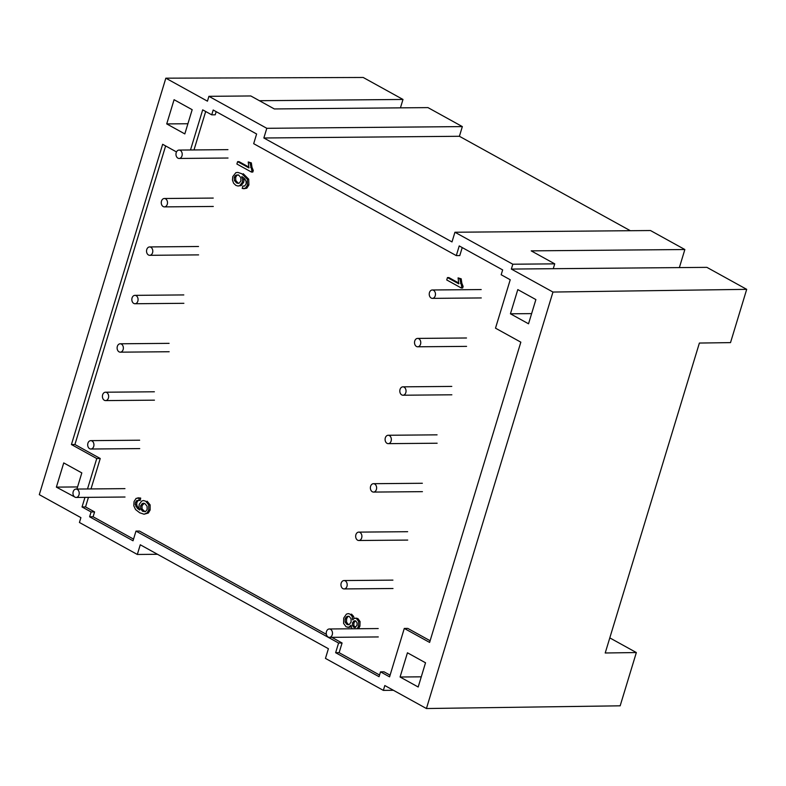 <?xml version="1.0" encoding="UTF-8"?>
<svg xmlns="http://www.w3.org/2000/svg" width="786" height="786" viewBox="0 0 786 786"><rect width="100%" height="100%" fill="white"/><g stroke="black" fill="none" stroke-linecap="round" stroke-linejoin="round"><path stroke-width="1.18" d="M636.346 652.547L605.21 652.989L699.383 343.05L730.518 342.617L746.7 289.346L552.961 292.048L426.425 708.53L620.164 705.818L636.346 652.547L609.798 637.888M208.909 96.324L250.813 95.961L274.334 108.949L427.977 107.613L462.345 126.595L266.798 128.305L208.909 96.324L207.445 101.168L165.836 78.178L39.3 494.659L80.909 517.64L79.435 522.484L137.324 554.464L157.485 554.287M165.836 78.178L363.191 77.47L402.992 99.458L400.438 107.849M137.324 554.464L140.272 544.777L328.401 648.715L325.463 658.403L383.352 690.383L384.816 685.539L426.425 708.53M462.345 126.595L459.407 136.283L630.333 230.711M512.826 264.224L511.352 269.067L553.256 268.694L554.729 263.85L512.826 264.224L454.937 232.243L650.484 230.534L684.852 249.526L679.369 267.604M553.256 268.694L706.899 267.358L746.7 289.346M259.419 100.716L402.992 99.458M554.729 263.85L531.208 250.862L684.852 249.526M383.352 690.383L393.422 690.295M190.497 149.969L202.69 109.853L211.739 114.844L213.203 110.011L256.619 133.993L253.681 143.681L456.293 255.607L459.23 245.92L502.647 269.912L501.173 274.746L510.222 279.747L495.504 328.175L520.833 342.165L429.608 642.417L404.289 628.427L389.571 676.854L380.522 671.853L379.058 676.697L335.642 652.714L338.579 643.027L135.978 531.1L133.031 540.778L89.614 516.795L91.088 511.951L82.039 506.96L84.957 497.371M211.739 114.844L215.226 114.815L216.189 111.651M193.995 149.939L205.677 111.504M87.511 488.971L96.757 458.533L71.428 444.542L162.653 144.29L176.486 151.934M71.428 444.542L74.916 444.512L165.63 145.931M96.757 458.533L100.244 458.503L74.916 444.512M82.039 506.96L85.536 506.931L88.445 497.341M90.999 488.931L100.244 458.503M91.088 511.951L94.575 511.922L85.536 506.931M89.614 516.795L93.102 516.766L94.575 511.922M133.541 539.108L93.102 516.766M135.978 531.1L139.466 531.071L326.357 634.322M338.579 643.027L342.077 642.997L331.839 637.338M335.642 652.714L339.13 652.685L342.077 642.997M379.569 675.017L339.13 652.685M380.522 671.853L384.02 671.824L390.082 675.174M404.289 628.427L407.777 628.397L430.119 640.737M456.293 255.607L459.781 255.578L462.217 247.57M418.181 687.003L425.531 662.785L407.443 652.793L400.084 677.011L418.181 687.003M400.084 677.011L421.267 676.825M535.885 299.584L517.797 289.592L510.438 313.801L528.526 323.793L535.885 299.584M510.438 313.801L531.621 313.614M76.92 489.059L81.823 472.907L63.735 462.915L56.376 487.124L74.542 496.88M56.376 487.124L77.559 486.937M166.73 123.913L184.818 133.915L192.177 109.696L174.079 99.704L166.73 123.913L187.913 123.736M511.352 269.067L552.961 292.048M454.937 232.243L451.999 241.921L263.86 137.992L459.407 136.283M266.798 128.305L263.86 137.992M150.843 247.246A4.195 3.124 -90.5 0 0 149.635 246.932A4.195 3.124 -90.5 0 0 146.54 251.147A4.195 3.124 -90.5 0 0 149.704 255.312A4.195 3.124 -90.5 0 0 152.739 251.923A4.195 3.124 -90.5 0 0 150.843 247.246M91.991 440.956A4.195 3.124 -90.5 0 0 90.773 440.641A4.195 3.124 -90.5 0 0 87.688 444.856A4.195 3.124 -90.5 0 0 90.852 449.022A4.195 3.124 -90.5 0 0 93.888 445.633A4.195 3.124 -90.5 0 0 91.991 440.956M359.968 532.446A4.195 3.124 -90.5 0 0 358.75 532.122A4.195 3.124 -90.5 0 0 355.665 536.347A4.195 3.124 -90.5 0 0 358.829 540.503A4.195 3.124 -90.5 0 0 361.855 537.113A4.195 3.124 -90.5 0 0 359.968 532.446M418.82 338.737A4.195 3.124 -90.5 0 0 417.602 338.412A4.195 3.124 -90.5 0 0 414.517 342.637A4.195 3.124 -90.5 0 0 417.68 346.793A4.195 3.124 -90.5 0 0 420.716 343.403A4.195 3.124 -90.5 0 0 418.82 338.737M404.102 387.164A4.195 3.124 -90.5 0 0 402.894 386.84A4.195 3.124 -90.5 0 0 399.809 391.064A4.195 3.124 -90.5 0 0 402.963 395.22A4.195 3.124 -90.5 0 0 405.998 391.831A4.195 3.124 -90.5 0 0 404.102 387.164M345.25 580.874A4.195 3.124 -90.5 0 0 344.042 580.549A4.195 3.124 -90.5 0 0 340.947 584.774A4.195 3.124 -90.5 0 0 344.111 588.93A4.195 3.124 -90.5 0 0 347.147 585.541A4.195 3.124 -90.5 0 0 345.25 580.874M106.709 392.528A4.195 3.124 -90.5 0 0 105.491 392.214A4.195 3.124 -90.5 0 0 102.406 396.429A4.195 3.124 -90.5 0 0 105.56 400.595A4.195 3.124 -90.5 0 0 108.596 397.205A4.195 3.124 -90.5 0 0 106.709 392.528M165.561 198.819A4.195 3.124 -90.5 0 0 164.343 198.504A4.195 3.124 -90.5 0 0 161.258 202.719A4.195 3.124 -90.5 0 0 164.421 206.885A4.195 3.124 -90.5 0 0 167.447 203.495A4.195 3.124 -90.5 0 0 165.561 198.819M136.135 295.674A4.195 3.124 -90.5 0 0 134.917 295.359A4.195 3.124 -90.5 0 0 131.832 299.574A4.195 3.124 -90.5 0 0 134.996 303.74A4.195 3.124 -90.5 0 0 138.022 300.35A4.195 3.124 -90.5 0 0 136.135 295.674M77.274 489.383A4.195 3.124 -90.5 0 0 76.065 489.069A4.195 3.124 -90.5 0 0 72.98 493.284A4.195 3.124 -90.5 0 0 76.134 497.45A4.195 3.124 -90.5 0 0 79.17 494.06A4.195 3.124 -90.5 0 0 77.274 489.383M374.676 484.019A4.195 3.124 -90.5 0 0 373.468 483.695A4.195 3.124 -90.5 0 0 370.373 487.919A4.195 3.124 -90.5 0 0 373.537 492.075A4.195 3.124 -90.5 0 0 376.573 488.686A4.195 3.124 -90.5 0 0 374.676 484.019M433.528 290.309A4.195 3.124 -90.5 0 0 432.32 289.985A4.195 3.124 -90.5 0 0 429.235 294.21A4.195 3.124 -90.5 0 0 432.388 298.366A4.195 3.124 -90.5 0 0 435.424 294.976A4.195 3.124 -90.5 0 0 433.528 290.309M389.394 435.591A4.195 3.124 -90.5 0 0 388.176 435.267A4.195 3.124 -90.5 0 0 385.091 439.492A4.195 3.124 -90.5 0 0 388.255 443.648A4.195 3.124 -90.5 0 0 391.29 440.258A4.195 3.124 -90.5 0 0 389.394 435.591M330.542 629.301A4.195 3.124 -90.5 0 0 329.324 628.977A4.195 3.124 -90.5 0 0 326.239 633.202A4.195 3.124 -90.5 0 0 329.403 637.358A4.195 3.124 -90.5 0 0 332.429 633.968A4.195 3.124 -90.5 0 0 330.542 629.301M121.417 344.101A4.195 3.124 -90.5 0 0 120.209 343.787A4.195 3.124 -90.5 0 0 117.114 348.002A4.195 3.124 -90.5 0 0 120.278 352.167A4.195 3.124 -90.5 0 0 123.314 348.778A4.195 3.124 -90.5 0 0 121.417 344.101M180.269 150.391A4.195 3.124 -90.5 0 0 179.061 150.077A4.195 3.124 -90.5 0 0 175.966 154.292A4.195 3.124 -90.5 0 0 179.129 158.458A4.195 3.124 -90.5 0 0 182.165 155.068A4.195 3.124 -90.5 0 0 180.269 150.391M237.018 174.895L238.934 175.337L240.86 177.715L240.889 180.927L239.209 183.148L238.05 183.384L236.517 182.912L234.375 180.466L234.257 177.371L235.299 175.642L237.018 174.895M238.413 174.875L235.299 175.642M236.694 175.632L235.653 177.361L234.257 177.371M235.653 177.361L235.771 180.456L234.375 180.466M235.771 180.456L237.912 182.902L236.517 182.912M237.912 182.902L238.797 183.266M244.593 185.997L242.805 186.056L242.226 188.502L245.399 188.208L247.492 184.995L247.315 179.198L241.842 173.755L237.873 172.419L235.888 172.655L232.784 176.604L232.459 180.063L233.589 183.217L235.888 185.398L237.991 186.027L239.779 185.594L242.314 182.273L242.628 179.405L241.823 176.506L244.957 179.021L246.205 181.782L246.077 184.042L244.593 185.997L242.805 186.056L244.338 186.076M243.739 177.793L244.033 179.395L242.628 179.405M244.033 179.395L243.709 182.254L242.314 182.273M243.709 182.254L241.174 185.584L239.779 185.594M241.174 185.584L237.991 186.027M237.873 172.419L241.842 173.755M243.247 173.745L248.71 179.188L247.315 179.198M248.71 179.188L248.887 184.985L247.492 184.995M248.887 184.985L246.794 188.198L245.399 188.208M246.794 188.198L243.67 188.758M347.726 616.234L349.348 616.568L351.087 618.818L351.067 622.05L349.357 624.448L348.159 624.782L346.891 624.418L345.142 622.158L345.182 618.896L346.194 617.059L347.726 616.234M349.122 616.224L346.194 617.059M347.589 617.049L346.577 618.887L345.182 618.896M346.577 618.887L346.538 622.148L345.142 622.158M346.538 622.148L348.286 624.408L346.891 624.418M348.286 624.408L348.866 624.644M355.459 620.881L354.781 620.734M355.243 620.969L353.897 622.915L352.501 622.925L353.847 620.979L355.793 621.028L357.08 622.787L357.05 625.401L354.751 627.562M353.897 622.915L353.857 625.518L352.462 625.528L352.501 622.925M353.857 625.518L355.174 627.277L353.779 627.287L352.462 625.528M355.694 627.287L353.779 627.287M355.861 618.268L357.876 618.553L354.457 618.277L352.639 619.84L352.167 616.391L350.094 614.131L348.227 613.611L346.4 614.141L343.728 618.061L343.58 623.386L346.174 626.864L348.768 627.208L350.988 625.273L351.941 628.78M356.608 618.179L354.457 618.277M357.876 618.553L360.067 621.539L358.671 621.549L356.471 618.562M360.067 621.539L359.909 626.177L358.514 626.187L358.671 621.549M359.909 626.177L358.613 628.721M357.208 628.741L358.514 626.187M351.087 626.707L348.768 627.208M350.163 627.199L347.785 627.336M348.227 613.611L350.094 614.131M351.499 614.112L353.572 616.381L352.167 616.391M353.572 616.381L354.064 618.474M447.46 277.576L446.733 279.954L461.274 287.99L461.736 286.458L459.8 278.843L458.091 277.89L458.788 283.834L447.46 277.576L448.855 277.566L458.562 282.931M459.8 278.843L461.205 278.834L458.091 277.89M461.205 278.834L461.844 283.255L460.439 283.274M461.844 283.255L463.131 286.438L461.736 286.458M463.131 286.438L462.669 287.971L461.274 287.99M144.192 503.335L142.02 505.771L142.06 508.964L145.056 511.735M144.133 511.342L142.738 511.362L140.665 508.974L140.625 505.781L142.325 503.502L143.514 503.217L144.909 503.63L147.061 506.184L147.188 509.485L145.489 511.607L142.738 511.362M143.72 503.492L142.325 503.502M142.02 505.771L140.625 505.781M142.06 508.964L140.665 508.974M137.845 497.823L140.704 498.078L140.163 500.456L138.768 500.466L139.309 498.088L136.125 498.353L134.062 501.547L133.787 505.762L135.556 509.534L139.731 512.786L144.044 514.221L146.943 513.042L148.751 510.006L148.731 504.907L145.715 501.213L143.553 500.564L141.775 500.977L139.23 504.327L138.945 507.294L139.731 510.006L137.304 508.267L135.29 504.543L135.506 502.411L136.685 500.613L138.768 500.466M140.704 498.078L139.309 498.088M138.552 500.407L136.685 500.613M138.081 500.594L136.902 502.401L135.506 502.411M136.902 502.401L136.695 504.524L135.29 504.543M136.695 504.524L137.285 506.439L135.88 506.449M137.285 506.439L138.709 508.257L137.304 508.267M138.709 508.257L139.21 508.719M143.553 500.564L145.715 501.213M147.11 501.203L150.126 504.897L148.731 504.907M150.126 504.897L150.146 509.996L148.751 510.006M150.146 509.996L148.338 513.032L146.943 513.042M148.338 513.032L144.044 514.221M237.618 161.651L236.891 164.028L251.422 172.055L251.893 170.523L249.958 162.918L248.238 161.965L248.936 167.909L237.618 161.651L239.013 161.641L248.72 166.996M249.958 162.918L251.353 162.899L248.238 161.965M251.353 162.899L251.992 167.33L250.596 167.339M251.992 167.33L253.289 170.513L251.893 170.523M253.289 170.513L252.817 172.046L251.422 172.055M198.514 246.499L149.635 246.932M198.593 254.88L149.704 255.312M139.662 440.209L90.773 440.641M139.741 448.59L90.852 449.022M407.639 531.7L358.75 532.122M407.708 540.08L358.829 540.503M466.491 337.99L417.602 338.412M466.57 346.371L417.68 346.793M451.783 386.417L402.894 386.84M451.852 394.798L402.963 395.22M392.921 580.127L344.042 580.549M393 588.508L344.111 588.93M154.38 391.782L105.491 392.214M154.449 400.162L105.56 400.595M213.232 198.072L164.343 198.504M213.301 206.453L164.421 206.885M183.806 294.927L134.917 295.359M183.875 303.308L134.996 303.74M124.954 488.637L76.065 489.069M125.023 497.017L76.134 497.45M422.357 483.272L373.468 483.695M422.426 491.653L373.537 492.075M481.209 289.562L432.32 289.985M481.278 297.943L432.388 298.366M437.065 434.845L388.176 435.267M437.134 443.225L388.255 443.648M378.213 628.554L329.324 628.977M378.282 636.935L329.403 637.358M169.088 343.354L120.209 343.787M169.167 351.735L120.278 352.167M227.95 149.645L179.061 150.077M228.019 158.025L179.129 158.458"/></g></svg>
